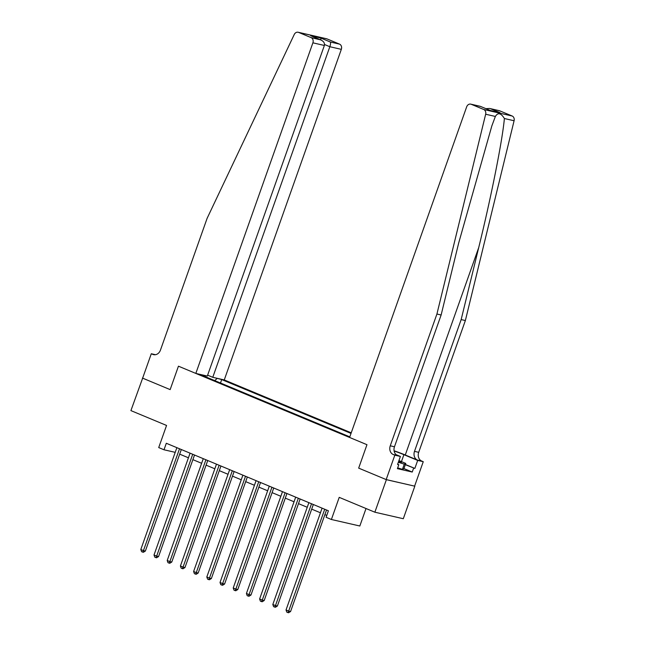 <?xml version="1.0" encoding="UTF-8"?>
<svg xmlns="http://www.w3.org/2000/svg" width="645" height="645" viewBox="0 0 645 645"><rect width="100%" height="100%" fill="white"/><g stroke="black" fill="none" stroke-linecap="round" stroke-linejoin="round"><path stroke-width="0.97" d="M351.235 432.819L224.258 379.937L341.326 49.351L329.837 46.714L324.556 44.513M414.824 486.185L386.178 479.582L358.668 468.125L386.387 479.67L414.824 486.185L403.302 518.725L374.866 512.203L339.222 497.36L331.393 519.491L359.829 526.006L366.021 508.518M142.658 378.123L130.911 410.607L166.555 425.45L158.718 447.574L163.999 449.775L175.214 452.347M386.387 479.67L374.866 512.203M331.393 519.491L326.112 517.29L328.41 510.784L166.305 443.268L163.999 449.775M142.432 378.067L170.151 389.612L178.447 366.183L366.965 444.695L349.59 437.455L466.657 106.868A4.152 3.419 -77.1 0 1 470.753 104.135A4.152 3.419 -77.1 0 1 471.213 104.28L483.726 109.497L512.162 116.011A4.152 3.419 102.9 0 1 514.089 120.744L465.368 320.549L418.702 452.322A6.926 5.692 -77.1 0 0 421.677 461.03L423.257 461.691L414.614 486.096M349.8 436.867L200.587 374.721L204.126 375.325M215.962 378.034L221.719 379.566L220.501 383.017M351.025 433.416L221.719 379.566M358.668 468.125L366.965 444.695L358.668 468.125M179.681 454.153L188.437 457.797M192.887 459.651L201.635 463.295M206.086 465.142L214.833 468.786M219.284 470.64L228.04 474.285M232.49 476.139L241.238 479.783M245.689 481.638L254.436 485.282M258.887 487.136L267.643 490.781M272.093 492.635L280.841 496.279M285.292 498.134L294.039 501.778M298.498 503.632L307.246 507.276M311.696 509.131L320.444 512.775M324.895 514.621L326.773 515.403M217.067 378.502L214.753 380.623M205.433 376.736L205.231 375.785M324.725 509.244A1.387 1.137 -77.1 0 0 324.701 509.3L288.662 611.081L286.025 609.976L322.065 508.204A1.387 1.137 -77.1 0 0 322.081 508.147M326.531 510.001L290.581 611.516L288.662 611.081L287.847 612.573L286.791 612.137L286.025 609.976M290.581 611.516L288.613 612.75L287.847 612.573M465.368 320.549L461.159 319.581L414.493 451.363A6.926 5.692 -77.1 0 0 417.468 460.07L405.27 454.991A18.044 1.427 19.5 0 0 394.079 450.766M461.159 319.581L478.719 247.575C491.184 196.991 502.407 140.554 504.39 118.527C500.955 112.972 497.948 112.286 495.36 116.455L491.845 125.896L458.692 242.988L441.132 314.994L394.466 446.775A6.926 5.692 -77.1 0 0 397.441 455.483L393.24 454.515L394.821 455.176L386.178 479.582M441.132 314.994L436.923 314.026L390.257 445.808A6.926 5.692 -77.1 0 0 393.24 454.515M499.649 110.803L489.684 108.473L499.19 110.658A4.152 3.419 102.9 0 1 499.649 110.803L512.162 116.011M495.36 116.455L485.653 114.23L436.923 314.026M405.391 464.481L414.848 468.423L405.326 464.682M397.626 464.255L398.787 464.739L397.409 468.641L412.236 472.043L413.622 468.141M398.787 464.739L397.562 464.456L400.392 456.45L394.821 455.176M423.257 461.691L417.686 460.417L403.907 454.677A15.585 1.234 19.5 0 0 394.119 450.984M414.848 468.423L417.686 460.417M396.151 454.685L400.392 456.45M485.653 114.23A4.152 3.419 -77.1 0 0 483.726 109.497M412.236 472.043L403.939 468.584M489.684 108.473L485.862 108.642M490.466 108.699L500.077 112.698L490.007 110.392L480.259 106.312L470.753 104.135M207.625 375.164L212.769 377.309L329.837 46.714C330.619 44.312 330.788 42.747 330.361 42.022L339.544 44.126L327.031 38.91L298.595 32.395A4.152 3.419 -77.1 0 0 298.143 32.25A4.152 3.419 -77.1 0 0 294.233 34.516L207.118 218.324L160.452 350.106A6.926 5.692 102.9 0 1 153.623 354.653A6.926 5.692 102.9 0 1 152.873 354.411L151.285 353.75L142.642 378.155L170.151 389.612L178.447 366.183L195.822 373.423L207.311 376.051L324.379 45.464L312.889 42.828A4.152 3.419 -77.1 0 0 311.108 37.604L298.595 32.395M212.769 377.309L224.258 379.937M151.285 353.75L155.461 354.71M195.822 373.423L312.889 42.828M298.143 32.25L326.58 38.764A4.152 3.419 102.9 0 1 327.031 38.91M339.544 44.126A4.152 3.419 102.9 0 1 341.326 49.351M311.108 37.604L320.807 39.909L311.696 36.136M311.196 35.902L320.291 39.708C323.508 41.07 324.87 42.989 324.379 45.464M310.68 35.709L320.75 38.015L320.928 39.958M311.527 503.745A1.387 1.137 -77.1 0 0 311.503 503.801L275.463 605.582L272.819 604.486L308.866 502.705A1.387 1.137 -77.1 0 0 308.882 502.649M313.333 504.503L277.382 606.026L275.463 605.582L274.649 607.074L273.593 606.639L272.819 604.486M277.382 606.026L275.415 607.251L274.649 607.074M298.321 498.246A1.387 1.137 -77.1 0 0 298.304 498.303L262.257 600.084L259.621 598.987L295.66 497.206A1.387 1.137 -77.1 0 0 295.684 497.15M300.135 499.004L264.184 600.527L262.257 600.084L261.443 601.575L260.387 601.14L259.621 598.987M264.184 600.527L262.217 601.753L261.443 601.575M285.122 492.748A1.387 1.137 -77.1 0 0 285.098 492.804L249.059 594.585L246.422 593.489L282.462 491.708A1.387 1.137 -77.1 0 0 282.478 491.651M286.928 493.506L250.978 595.029L249.059 594.585L248.244 596.077L247.188 595.641L246.422 593.489M250.978 595.029L249.01 596.254L248.244 596.077M271.924 487.257A1.387 1.137 -77.1 0 0 271.9 487.306L235.86 589.087L233.216 587.99L269.263 486.209A1.387 1.137 -77.1 0 0 269.279 486.153M273.73 488.007L237.779 589.53L235.86 589.087L235.046 590.586L233.99 590.143L233.216 587.99M237.779 589.53L235.812 590.755L235.046 590.586M398.457 461.925A9.006 0.71 19.5 0 0 401.255 462.465A9.006 0.71 19.5 0 0 398.803 460.933M398.933 460.57L405.769 463.416L403.931 468.625L402.44 469.35L397.683 467.867M405.769 463.416L404.286 464.142L398.328 462.288M402.44 469.35L404.286 464.142M258.718 481.759A1.387 1.137 -77.1 0 0 258.701 481.807L222.654 583.588L220.018 582.491L256.057 480.71A1.387 1.137 -77.1 0 0 256.081 480.654M260.532 482.508L224.581 584.031L222.654 583.588L221.84 585.088L220.783 584.644L220.018 582.491M224.581 584.031L222.614 585.265L221.84 585.088M245.519 476.26A1.387 1.137 -77.1 0 0 245.495 476.316L209.456 578.089L206.811 576.993L242.859 475.212A1.387 1.137 -77.1 0 0 242.875 475.155M247.325 477.01L211.375 578.533L209.456 578.089L208.641 579.589L207.585 579.146L206.811 576.993M211.375 578.533L209.407 579.766L208.641 579.589M232.313 470.761A1.387 1.137 -77.1 0 0 232.297 470.818L196.257 572.599L193.613 571.494L229.652 469.713A1.387 1.137 -77.1 0 0 229.676 469.657M234.127 471.511L198.176 573.034L196.257 572.599L195.443 574.09L194.387 573.647L193.613 571.494M198.176 573.034L196.209 574.268L195.443 574.09M219.115 465.263A1.387 1.137 -77.1 0 0 219.098 465.319L183.051 567.1L180.415 565.996L216.454 464.215A1.387 1.137 -77.1 0 0 216.47 464.166M220.929 466.012L184.978 567.535L183.051 567.1L182.237 568.592L181.18 568.148L180.415 565.996M184.978 567.535L183.011 568.769L182.237 568.592M205.916 459.764A1.387 1.137 -77.1 0 0 205.892 459.821L169.853 561.601L167.208 560.497L203.256 458.724A1.387 1.137 -77.1 0 0 203.272 458.668M207.722 460.522L171.772 562.037L169.853 561.601L169.038 563.093L167.982 562.658L167.208 560.497M171.772 562.037L169.804 563.27L169.038 563.093M192.71 454.265A1.387 1.137 -77.1 0 0 192.694 454.322L156.654 556.103L154.01 555.006L190.049 453.225A1.387 1.137 -77.1 0 0 190.073 453.169M194.524 455.023L158.573 556.546L156.654 556.103L155.832 557.594L154.776 557.159L154.01 555.006M158.573 556.546L156.606 557.772L155.832 557.594M179.512 448.767A1.387 1.137 -77.1 0 0 179.495 448.823L143.448 550.604L140.812 549.508L176.851 447.727A1.387 1.137 -77.1 0 0 176.867 447.67M181.318 449.525L145.367 551.048L143.448 550.604L142.634 552.096L141.577 551.66L140.812 549.508M145.367 551.048L143.4 552.273L142.634 552.096M478.719 247.575L405.27 454.991M394.466 446.775L390.257 445.808M414.493 451.363L418.702 452.322M500.077 112.698L490.007 110.392M480.396 106.385L471.213 104.28M514.089 120.744L504.39 118.527M417.468 460.07L421.677 461.03M401.448 461.618L403.907 454.677M320.75 38.015L330.361 42.022M154.413 354.766L152.873 354.411M480.307 106.328L489.918 110.335"/></g></svg>
